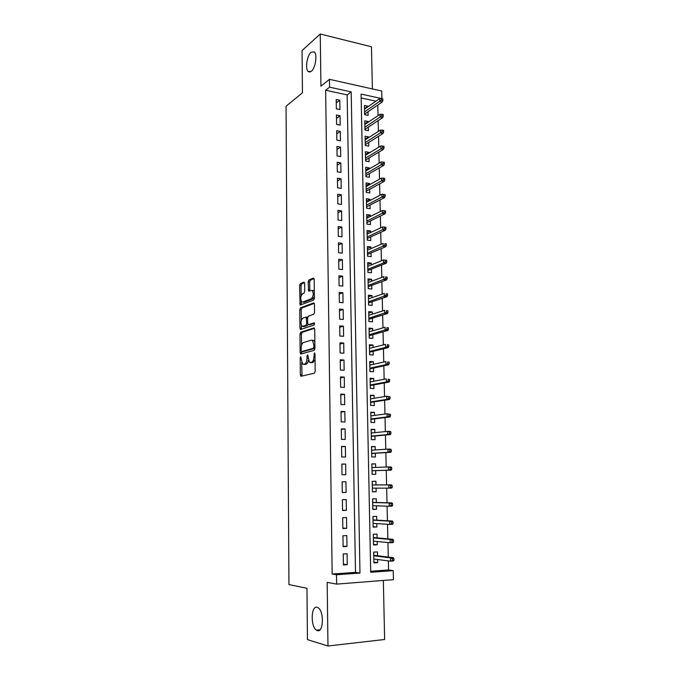 <?xml version="1.0" encoding="UTF-8"?>
<svg xmlns="http://www.w3.org/2000/svg" width="680" height="680" viewBox="0 0 680 680"><rect width="100%" height="100%" fill="white"/><g stroke="black" fill="none" stroke-linecap="round" stroke-linejoin="round"><path stroke-width="1.02" d="M300.688 356.677L300.195 357.926L300.33 374.841L301.07 376.269L314.44 373.159L315.188 371.331L315.001 353.914L314.457 352.911L313.956 356.447C313.846 359.652 313.055 361.607 311.593 362.296L309.4 362.321L307.708 354.883L306.969 356.091L306.986 358.3C306.867 361.471 306.102 363.383 304.683 364.063L302.566 364.089L300.688 356.677M311.304 71.349C315.46 68.255 317.577 54.349 314.253 51.884L311.1 52.224C306.952 55.539 304.963 69.165 308.252 71.621L311.304 71.349M317.365 630.632C323.459 633.029 324.267 611.507 318.231 607.818L317.109 607.283C311.058 605.26 310.361 626.39 316.37 630.13L317.365 630.632M304.631 283.399L303.9 282.149L300.288 283.688L299.591 285.532L300.118 305.056L313.659 300.093L314.389 298.205L314.185 279.361L313.421 278.094L308.89 280.024L308.168 281.902L308.626 291.074L312.248 290.411C313.811 293.53 313.497 296.301 311.329 298.741L302.651 302.09L301.707 301.92C300.195 298.885 300.475 296.149 302.575 293.726L304.002 293.156L304.708 291.295L304.631 283.399M329.57 87.159L329.46 79.331L381.726 91.035L381.905 98.634L361.089 94.07L370.702 572.279L393.219 570.639L393.44 579.666L336.642 584.111L336.506 574.762L359.975 573.062L351.195 91.894L329.57 87.159L325.644 90.245L332.163 574.031L336.506 574.762M336.642 584.111L327.165 582.352L327.973 646L307.436 639.608L306.969 588.293L288.94 584.579L286.05 106.241L302.447 92.794L302.065 50.532L320.254 34L320.918 86.19L329.46 79.331M300.696 332.231L299.99 334.033L300.144 352.656L300.875 354.042L314.194 350.327L314.942 348.483L314.729 329.298L313.956 327.921L300.696 332.231L302.149 332.333L301.444 334.135L301.537 345.21M299.94 328.142L299.786 309.672L300.492 307.853L313.684 302.898L314.457 304.215L314.543 312.341L313.803 314.219L308.354 316.14L307.632 317.985L307.683 323.315L308.44 324.666L314.381 322.813L314.151 325.023L300.671 329.477L299.94 328.142L301.393 328.245L301.368 325.405M372.402 88.944L371.467 46.784L320.254 34M327.973 646L384.642 639.489L383.333 580.457M367.923 106.769L367.914 106.233L364.514 108.604M367.914 106.233L364.446 105.493L364.642 114.673L368.109 115.388L368.033 111.749M368.254 122.179L368.237 121.516L364.828 123.794M368.237 121.516L364.769 120.81L364.956 130.042L368.433 130.721L368.356 127.083M368.585 137.666L368.569 136.884L365.143 139.077M368.569 136.884L365.083 136.213L365.279 145.494L368.764 146.149L368.688 142.511M368.917 153.246L368.892 152.345L365.466 154.445M368.892 152.345L365.406 151.7L365.602 161.032L369.096 161.661L369.019 158.015M369.249 168.92L369.223 167.892L365.78 169.898M369.223 167.892L365.729 167.271L365.925 176.664L369.427 177.259L369.35 173.612M369.589 184.688L369.563 183.523L366.103 185.444M369.563 183.523L366.052 182.945L366.248 192.389L369.758 192.95L369.682 189.304M369.92 200.541L369.894 199.248L366.426 201.076M369.894 199.248L366.375 198.704L366.571 208.199L370.099 208.734L370.022 205.088M370.26 216.487L370.234 215.067L366.75 216.801M370.234 215.067L366.707 214.557L366.902 224.111L370.438 224.604L370.362 220.957M370.608 232.526L370.575 230.979L367.081 232.611M370.575 230.979L367.038 230.495L367.234 240.108L370.778 240.575L370.702 236.921M370.949 248.667L370.914 246.984L367.404 248.523M370.914 246.984L367.37 246.534L367.565 256.199L371.118 256.632L371.042 252.977M371.297 264.894L371.254 263.083L367.736 264.52M371.254 263.083L367.701 262.667L367.897 272.391L371.467 272.782L371.382 269.135M371.646 281.223L371.603 279.276L368.067 280.611M371.603 279.276L368.033 278.894L368.237 288.668L371.807 289.034L371.73 285.379M371.994 297.644L371.951 295.562L368.407 296.795M371.951 295.562L368.373 295.214L368.577 305.048L372.155 305.379L372.079 301.725M372.342 314.168L372.3 311.942L368.738 313.08M372.3 311.942L368.713 311.627L368.917 321.529L372.512 321.819L372.427 318.163M372.7 330.795L372.649 328.423L369.078 329.451M372.649 328.423L369.053 328.142L369.257 338.104L372.861 338.359L372.784 334.704M373.056 347.514L373.005 344.998L369.418 345.925M373.005 344.998L369.401 344.76L369.605 354.773L373.218 354.994L373.142 351.339M373.413 364.335L373.363 361.675L369.767 362.5M373.363 361.675L369.741 361.471L369.954 371.552L373.575 371.73L373.499 368.075M373.779 381.259L373.719 378.454L370.107 379.168M373.719 378.454L370.09 378.284L370.302 388.425L373.932 388.569L373.855 384.914M374.136 398.276L374.076 395.335L370.455 395.938M374.076 395.335L370.438 395.199L370.651 405.399L374.298 405.51L374.212 401.846M374.501 415.403L374.442 412.309L370.804 412.811M374.442 412.309L370.796 412.216L371.008 422.475L374.654 422.552L374.578 418.888M374.875 432.642L374.799 429.394L371.152 429.777M374.799 429.394L371.144 429.335L371.356 439.662L375.02 439.688L374.944 436.033M375.241 449.973L375.173 446.581L371.51 446.853M375.173 446.581L371.501 446.565L371.722 456.943L375.394 456.943L375.309 453.279M375.615 467.423L375.538 463.87L371.866 464.023M375.538 463.87L371.858 463.887L372.079 474.334L375.76 474.291L375.683 470.628M376.057 488.138L376.133 491.75L372.436 491.725M375.989 484.933L375.912 481.262L372.224 481.321L372.436 491.835L376.133 491.75M376.431 505.818L376.507 509.312L372.801 509.175M376.363 502.477L376.278 498.763L372.589 498.865L372.801 509.439L376.507 509.312M376.813 523.608L376.881 526.983L373.159 526.728M376.737 520.132L376.661 516.366L372.946 516.511L373.167 527.153L376.881 526.983M377.196 541.501L377.264 544.765L373.524 544.383M377.12 537.897L377.034 534.089L373.32 534.267L373.541 544.977L377.264 544.765M343.23 553.979L343.4 564.952L347.276 564.697L347.098 553.741L343.23 553.979M342.95 535.772L343.12 546.678L346.978 546.465L346.808 535.577L342.95 535.772M342.669 517.675L342.839 528.521L346.69 528.343L346.511 517.531L342.669 517.675M342.388 499.698L342.558 510.476L346.4 510.34L346.23 499.596L342.388 499.698M342.116 481.831L342.278 492.541L346.111 492.447L345.942 481.771L342.116 481.831M341.844 464.075L342.006 474.716L345.822 474.665L345.652 464.049L341.844 464.075M341.572 446.429L341.734 457.002L345.542 456.994L345.372 446.445L341.572 446.429M341.3 428.893L341.462 439.399L345.262 439.433L345.091 428.944L341.3 428.893M341.028 411.459L341.19 421.906L344.981 421.982L344.811 411.553L341.028 411.459M340.765 394.137L340.926 404.515L344.7 404.634L344.53 394.273L340.765 394.137M340.493 376.916L340.654 387.234L344.42 387.387L344.258 377.094L340.493 376.916M340.229 359.805L340.391 370.065L344.148 370.251L343.978 360.017L340.229 359.805M339.975 342.796L340.127 352.988L343.868 353.217L343.706 343.043L339.975 342.796M339.711 325.89L339.864 336.022L343.596 336.286L343.434 326.179L339.711 325.89M339.447 309.085L339.609 319.158L343.324 319.455L343.162 309.409L339.447 309.085M339.192 292.383L339.346 302.387L343.06 302.727L342.899 292.74L339.192 292.383M338.938 275.774L339.091 285.727L342.788 286.101L342.626 276.173L338.938 275.774M338.683 259.267L338.835 269.161L342.524 269.569L342.363 259.7L338.683 259.267M338.427 242.862L338.58 252.697L342.261 253.138L342.1 243.329L338.427 242.862M338.181 226.559L338.325 236.325L341.998 236.81L341.836 227.052L338.181 226.559M337.926 210.341L338.079 220.056L341.734 220.575L341.581 210.876L337.926 210.341M337.679 194.225L337.824 203.889L341.479 204.433L341.317 194.794L337.679 194.225M337.433 178.202L337.577 187.807L341.216 188.385L341.062 178.806L337.433 178.202M337.186 162.273L337.331 171.819L340.96 172.44L340.808 162.911L337.186 162.273M336.94 146.446L337.084 155.932L340.705 156.578L340.552 147.109L336.94 146.446M336.702 130.696L336.846 140.131L340.45 140.811L340.298 131.401L336.702 130.696M336.455 115.047L336.6 124.431L340.195 125.137L340.051 115.779L336.455 115.047M332.163 574.031L355.495 572.356L347.149 94.911L325.644 90.245M339.949 109.556L339.796 100.249L336.217 99.492L336.362 108.817L339.949 109.556M370.676 571.26L388.569 569.967L388.356 560.898M388.272 557.073L387.931 542.538M387.846 538.858L387.506 524.288M387.43 520.752L387.09 506.158M387.005 502.758L386.673 488.146M386.597 484.874L386.257 470.296M386.18 467.024L385.849 452.616M385.773 449.259L385.441 435.047M385.356 431.596L385.033 417.579M384.957 414.035L384.633 400.223M384.548 396.593L384.234 382.976M384.149 379.253L383.834 365.832M383.75 362.024L383.444 348.789M383.35 344.896L383.052 331.849M382.959 327.87L382.661 315.019M382.568 310.955L382.271 298.282M382.177 294.134L381.888 281.648M381.786 277.414L381.505 265.115M381.403 260.805L381.123 248.676M381.021 244.29L380.74 232.339M380.638 227.868L380.366 216.095M380.264 211.548L379.993 199.954M379.882 195.33L379.618 183.897M379.508 179.197L379.253 167.943M379.142 163.166L378.879 152.082M378.769 147.237L378.513 136.315M378.403 131.393L378.156 120.632M378.037 115.643L377.791 105.043M375.972 101.167L361.165 97.954M377.502 555.764L377.417 551.913L373.685 552.135L373.906 562.913L377.647 562.658L377.578 559.512M388.569 569.967L393.219 570.639M355.495 572.356L359.975 573.062M347.149 94.911L351.195 91.894M377.647 562.658L373.898 562.156M347.276 564.697L343.383 564.128M346.978 546.465L343.102 546.031M346.69 528.343L342.83 528.054M346.4 510.34L342.55 510.179M346.111 492.447L342.278 492.422M345.652 464.049L341.844 464.227M345.372 446.445L341.572 446.743M345.091 428.944L341.309 429.377M344.811 411.553L341.037 412.105M344.53 394.273L340.774 394.944M344.258 377.094L340.51 377.885M343.978 360.017L340.247 360.927M343.706 343.043L339.991 344.072M343.434 326.179L339.728 327.318M343.162 309.409L339.473 310.666M342.899 292.74L339.218 294.117M342.626 276.173L338.963 277.661M342.363 259.7L338.716 261.298M342.1 243.329L338.462 245.038M341.836 227.052L338.215 228.871M341.581 210.876L337.969 212.797M341.317 194.794L337.722 196.826M341.062 178.806L337.475 180.94M340.808 162.911L337.229 165.146M340.552 147.109L336.991 149.447M340.298 131.401L336.745 133.841M340.051 115.779L336.506 118.32M339.796 100.249L336.269 102.884M304.402 364.387L303.586 364.344M308.312 360.324C307.896 362.5 307.181 363.766 306.144 364.14L305.048 364.421M311.27 362.627L310.462 362.584M315.061 359.55L313.072 362.372L311.942 362.661M301.69 362.729L302.039 376.04M314.543 328.321L302.149 332.333M301.589 351.602L301.81 353.778M301.138 350.625L301.656 351.594L313.335 348.279L313.854 346.995L313.828 344.632L312.486 340.416L311.363 340.161L303.39 342.567C301.988 343.298 301.231 345.219 301.121 348.33L301.138 350.625M302.957 351.671L301.656 351.594M314.942 348.313L303.11 351.688M314.865 341.955L313.964 340.519L312.843 340.263M301.325 320.238L301.231 309.8L299.786 309.672M314.313 303.348L301.937 307.972L301.231 309.8M309.638 324.76L314.602 323.212M302.829 318.087C300.704 320.467 300.424 323.221 301.997 326.332L305.94 325.499L306.654 323.663L306.212 317.084L302.829 318.087M303.654 326.578L302.906 326.519M308.04 324.547L307.402 325.609L304.359 326.629M307.708 317.237L307.224 317.169M301.393 328.245L301.563 329.179M303.297 302.149L302.651 302.09M314.373 296.574L312.791 298.877L304.096 302.218M314.313 291.423L313.718 290.555L312.553 290.436M314.067 278.587L310.344 280.168L309.621 282.055L309.833 290.802M301.163 301.147L301.317 304.793M304.521 282.642L301.725 283.832L301.027 285.676L301.113 295.825M373.873 561.272L373.83 559.045L390.583 561.178L390.507 557.855L373.762 555.807M373.736 552.373L373.796 555.313M392.385 558.713L392.428 560.558L393.95 560.456L393.907 558.611L392.385 558.713L390.507 557.855L393.244 557.677L373.753 555.305M393.95 560.456L393.32 561L390.583 561.178L392.428 560.558M393.244 557.677L393.907 558.611M373.507 543.507L373.464 541.297M373.371 534.667L373.43 537.565M393.507 542.019L393.465 540.175L391.944 540.26L391.986 542.096L393.507 542.019L392.878 542.597L390.15 542.75L390.074 539.444L392.802 539.299L373.388 537.557M391.944 540.26L390.074 539.444L373.397 537.939M391.986 542.096L390.15 542.75L373.456 541.144M392.802 539.299L393.465 540.175M373.142 525.852L373.099 523.651M373.005 517.063L373.065 519.919M393.065 523.685L393.023 521.858L391.51 521.925L391.552 523.753L393.065 523.685L392.445 524.314L389.716 524.433L389.64 521.144L392.368 521.033L373.023 519.919M391.51 521.925L389.64 521.144L373.023 520.183M391.552 523.753L389.716 524.433L373.091 523.37M392.368 521.033L393.023 521.858M372.776 508.3L372.733 506.115M372.64 499.562L372.7 502.384M392.624 505.478L392.581 503.659L391.068 503.71L391.119 505.521L392.624 505.478L392.003 506.141L389.291 506.235L389.215 502.971L391.926 502.885L372.657 502.384M391.068 503.71L389.215 502.971L372.657 502.529M391.119 505.521L389.291 506.235L372.725 505.699M391.926 502.885L392.581 503.659M372.419 490.858L372.376 488.682M372.283 482.171L372.342 484.959M392.19 487.381L392.148 485.571L390.643 485.605L390.685 487.407L392.19 487.381L391.57 488.087L388.866 488.146L388.79 484.899L391.493 484.848L372.3 484.959M390.643 485.605L388.79 484.899L372.3 484.993M390.685 487.407L388.866 488.146L372.359 488.138M391.493 484.848L392.148 485.571M371.883 464.89L371.977 467.56M372.045 470.738L372.104 473.518M391.756 469.396L391.714 467.602L390.209 467.611L390.252 469.404L391.756 469.396L391.144 470.144L388.442 470.169L388.365 466.947L371.934 467.56M390.209 467.611L388.365 466.947L391.068 466.922L391.714 467.602M390.252 469.404L388.442 470.169L372.002 470.688M391.144 470.144L372.002 470.738M371.526 447.704L371.62 450.228M371.688 453.5L371.748 456.28M391.323 451.52L391.28 449.743L389.784 449.735L389.827 451.52L391.323 451.52L390.711 452.31L388.025 452.31L387.949 449.106L371.577 450.228M389.784 449.735L387.949 449.106L390.635 449.114L391.28 449.743M389.827 451.52L388.025 452.31L371.646 453.339M390.711 452.31L371.646 453.509M371.178 430.627L371.263 432.999M371.331 436.364L371.39 439.152M390.898 433.763L390.855 431.987L389.359 431.97L389.402 433.738L390.898 433.763L390.286 434.588L387.6 434.562L387.532 431.375L371.221 433.007M389.359 431.97L387.532 431.375L390.209 431.409L390.855 431.987M389.402 433.738L387.6 434.562L371.288 436.101M390.286 434.588L371.288 436.373M370.821 413.644L370.914 415.879M370.982 419.339L371.042 422.127M390.464 416.109L390.422 414.35L388.934 414.315L388.977 416.075L390.464 416.109L389.861 416.976L387.183 416.916L387.115 413.754L370.872 415.888M388.934 414.315L387.115 413.754L390.422 414.35M388.977 416.075L387.183 416.916L370.931 418.957M389.861 416.976L370.94 419.339M370.473 396.772L370.558 398.863M370.634 402.407L370.694 405.195M390.048 398.574L390.005 396.822L388.518 396.772L388.56 398.523L390.048 398.574L389.445 399.475L386.775 399.389L386.699 396.245L370.515 398.871M388.518 396.772L386.699 396.245L390.005 396.822M388.56 398.523L386.775 399.389L370.583 401.923M389.445 399.475L370.591 402.416M370.124 379.993L370.209 381.947M370.286 385.577L370.345 388.374M389.623 381.14L389.58 379.398L388.101 379.329L388.144 381.072L389.623 381.14L389.028 382.083L386.368 381.964L386.291 378.837L370.166 381.947M388.101 379.329L389.58 379.398M388.144 381.072L386.368 381.964L370.226 384.99M389.028 382.083L370.243 385.585M369.784 363.315L369.861 365.126M369.937 368.849L369.997 371.552M389.207 363.808L389.164 362.083L387.685 361.998L387.727 363.732L389.207 363.808L388.611 364.795L385.959 364.65L385.883 361.548L369.818 365.135M387.685 361.998L389.164 362.083M387.727 363.732L385.959 364.65L369.886 368.161M388.611 364.795L369.894 368.857M369.435 346.74L369.512 348.415M369.597 352.214L369.648 354.781M388.79 346.596L388.748 344.879L387.277 344.777L387.32 346.494L388.79 346.596L388.195 347.616L385.551 347.438L385.475 344.352L369.469 348.423M387.277 344.777L388.748 344.879M387.32 346.494L385.551 347.438L369.537 351.424M388.195 347.616L369.554 352.223M369.096 330.259L369.172 331.798M369.249 335.682L369.3 338.104M388.374 329.477L388.339 327.769L386.869 327.658L386.911 329.366L388.374 329.477L387.787 330.539L385.144 330.335L385.075 327.267L369.129 331.806M386.869 327.658L388.339 327.769M386.911 329.366L369.189 334.789M387.787 330.539L369.214 335.69M368.755 313.879L368.832 315.282M368.909 319.243L368.959 321.529M387.966 312.469L387.923 310.777L386.461 310.641L386.503 312.341L387.966 312.469L387.379 313.565L384.744 313.335L384.676 310.284L368.789 315.291M386.461 310.641L387.923 310.777M386.503 312.341L368.849 318.257M387.379 313.565L368.875 319.26M368.424 297.594L368.492 298.86M368.577 302.906L368.62 305.056M387.558 295.562L387.515 293.879L386.061 293.734L386.096 295.418L387.558 295.562L386.971 296.692L384.353 296.438L384.276 293.411L368.45 298.868M386.061 293.734L387.515 293.879M386.096 295.418L368.509 301.818M386.971 296.692L368.534 302.923M368.084 281.401L368.152 282.531M368.237 286.662L368.279 288.677M387.149 278.757L387.115 277.083L385.653 276.922L385.696 278.604L387.149 278.757L386.572 279.922L383.953 279.642L383.885 276.632L368.109 282.548M385.653 276.922L387.115 277.083M385.696 278.604L368.169 285.481M386.572 279.922L368.195 286.679M367.752 265.302L367.812 266.305L383.486 259.955L386.707 260.389L385.254 260.219L385.296 261.885L386.75 262.055L386.707 260.389M367.905 270.512L367.94 272.391M386.75 262.055L386.172 263.262L383.562 262.947L367.837 269.238M385.296 261.885L383.562 262.947L383.486 259.955L385.254 260.219M386.172 263.262L367.863 270.529M367.421 249.297L367.48 250.172M367.574 254.464L367.608 256.207M386.35 245.454L386.308 243.797L384.863 243.61L384.897 245.268L386.35 245.454L385.773 246.696L383.171 246.355L383.103 243.38L367.438 250.189M384.863 243.61L386.308 243.797M384.897 245.268L367.506 253.088M385.773 246.696L367.531 254.481M367.098 233.384L367.149 234.132M367.243 238.501L367.276 240.117M385.951 228.956L385.909 227.307L384.464 227.103L384.506 228.752L385.951 228.956L385.373 230.223L382.78 229.865L382.712 226.907L367.106 234.15M384.506 228.752L367.166 237.031M385.373 230.223L367.2 238.519M382.712 226.907L384.464 227.103M366.767 217.557L366.817 218.186M366.911 222.632L366.945 224.111M385.551 212.551L385.517 210.919L384.072 210.698L384.115 212.339L385.551 212.551L384.982 213.851L382.398 213.469L382.322 210.528L366.784 218.203M384.115 212.339L366.843 221.068M384.982 213.851L366.868 222.649M382.322 210.528L384.072 210.698M366.444 201.832L366.495 202.334M366.588 206.856L366.613 208.207M385.161 196.248L385.118 194.616L383.69 194.386L383.724 196.019L385.161 196.248L384.591 197.582L382.007 197.174L381.939 194.25L366.452 202.351M383.724 196.019L366.512 205.198M384.591 197.582L366.546 206.873M381.939 194.25L383.69 194.386M366.265 191.165L366.291 192.397M384.769 180.038L384.727 178.423L383.299 178.177L383.341 179.792L384.769 180.038L384.2 181.407L381.633 180.974L381.556 178.066L366.129 186.592M383.341 179.792L366.188 189.422M384.2 181.407L366.223 191.191M381.556 178.066L383.299 178.177M365.942 175.567L365.959 176.672M384.378 163.922L384.344 162.316L382.916 162.061L382.95 163.668L384.378 163.922L383.817 165.325L381.25 164.874L381.183 161.984L365.806 170.927M382.95 163.668L365.857 173.74M383.817 165.325L365.899 175.593M381.183 161.984L382.916 162.061M365.475 155.184L380.808 145.987L382.534 146.038L382.568 147.636L383.996 147.908L383.953 146.31L382.534 146.038M365.619 160.064L365.636 161.041M383.996 147.908L383.435 149.345L380.876 148.861L365.543 158.143M382.568 147.636L380.876 148.861L380.808 145.987M383.435 149.345L365.576 160.089M365.296 144.644L365.313 145.494M383.613 131.988L383.571 130.398L382.151 130.118L382.185 131.707L383.613 131.988L383.052 133.45L380.494 132.948L380.434 130.093L365.16 139.851M382.185 131.707L365.219 142.638M383.052 133.45L365.262 144.67M380.434 130.093L382.151 130.118M364.981 129.31L364.999 130.042M383.231 116.161L383.188 114.58L381.777 114.282L381.811 115.864L383.231 116.161L382.67 117.657L380.128 117.13L380.06 114.291L364.846 124.448M381.811 115.864L364.897 127.219M382.67 117.657L364.939 129.336M380.06 114.291L381.777 114.282M364.667 114.061L364.675 114.682M382.849 100.419L382.806 98.855L381.395 98.541L381.438 100.113L382.849 100.419L382.296 101.949L379.754 101.397L379.686 98.575L364.523 109.14M381.438 100.113L364.582 111.885M382.296 101.949L364.625 114.095M379.686 98.575L381.395 98.541M301.197 357.986L300.195 357.926M315.001 354.263L313.93 354.203M308.006 356.15L306.969 356.091M306.144 364.14L304.683 364.063M308.031 358.36L306.986 358.3M313.072 362.372L311.593 362.296M315.027 356.507L313.956 356.447M301.793 374.909L300.33 374.841M301.606 352.741L300.144 352.656M301.444 334.135L299.99 334.033M314.823 348.373L313.335 348.279M314.925 347.063L313.854 346.995M314.899 344.7L313.828 344.632M301.937 307.972L300.492 307.853M309.91 324.776L308.44 324.666M307.402 325.609L305.94 325.499M307.717 323.748L306.654 323.663M307.64 318.427L306.603 318.342M312.791 298.877L311.329 298.741M309.706 290.003L308.244 289.858M309.621 282.055L308.168 281.902M310.344 280.168L308.89 280.024M301.189 303.96L299.744 303.832M301.027 285.676L299.591 285.532M301.725 283.832L300.288 283.688M320.034 629.748L316.37 630.13M310.114 72.046L308.252 71.621M301.3 376.21L300.755 376.184M301.045 353.991L300.56 353.966M313.964 340.519L312.486 340.416M307.675 317.203L306.212 317.084M300.781 329.434L300.339 329.4M313.718 290.555L312.248 290.411M309.051 291.116L308.626 291.074"/></g></svg>
